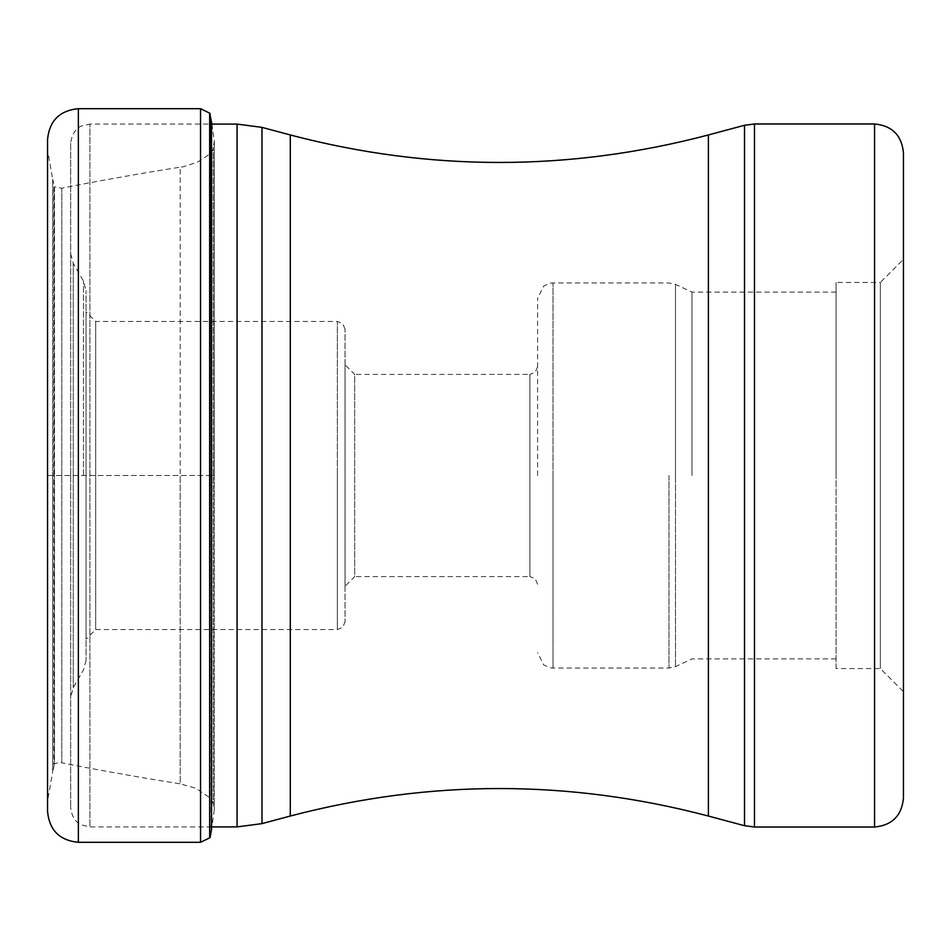 <?xml version="1.0" encoding="UTF-8"?>
<svg xmlns="http://www.w3.org/2000/svg" width="951" height="951" viewBox="0 0 951 951"><rect width="100%" height="100%" fill="white"/><g stroke="black" fill="none" stroke-linecap="round" stroke-linejoin="round"><path stroke-width="0.71" stroke-dasharray="4.75 3.57" d="M47.716 475.5L47.55 811.5L47.716 800.207L52.662 771.843L52.662 475.5L47.716 475.5M70.659 143.339L70.659 475.5L70.659 143.339C72.181 129.3 81.441 125.924 81.441 126.055L89.917 124.094L89.917 826.906L89.917 124.094L211.93 124.094L214.308 141.271L213.25 147.429C214.106 150.508 209.006 155.31 197.951 161.836C186.978 165.807 181.059 167.59 180.191 167.162L180.191 475.5L180.191 167.162C141.39 173.284 93.46 181.784 61.791 188.215L54.48 186.776L54.48 475.5L54.48 186.776L52.662 179.157L52.662 475.5L52.662 179.157L47.716 150.793L47.55 139.5L47.55 475.5L214.308 475.5L214.308 809.729L214.308 141.271L214.308 475.5L53.838 475.5L53.838 186.111L53.838 764.889L53.838 475.5L52.662 475.5L52.662 771.843L54.48 764.224L54.48 475.5L54.48 764.224C53.922 763.439 56.359 762.952 61.791 762.785L61.791 188.215L61.791 762.785C93.281 769.193 141.414 777.728 180.191 783.838L180.191 475.5L180.191 783.838L195.858 788.26L210.54 798.151L213.25 803.571L213.25 147.429L213.25 803.571L214.308 809.729L211.55 829.224L211.55 475.5L214.308 475.5L211.55 475.5L211.55 121.776M210.147 837.237L210.147 113.763M903.45 152.849L903.45 475.5L903.45 259.361L880.341 282.471L880.341 668.529L880.341 282.471L836.06 282.471L836.06 475.5L836.06 282.471M903.45 475.88L903.45 798.151M903.45 691.639L903.45 475.5L903.45 691.639L880.341 668.529L836.06 668.529L836.06 475.5L836.06 668.529M836.06 475.5L836.06 292.088L836.06 475.5M691.995 475.5L691.995 292.088L691.995 475.5M537.6 475.5L537.6 298.352L537.6 475.5M537.6 584.294L535.294 578.802L529.897 576.591L529.897 475.5L529.897 576.591L354.675 576.591L354.675 475.5L354.675 576.591L345.047 586.22L345.047 364.78L345.047 621.835L345.047 329.165L345.047 586.22M537.6 366.706L535.294 372.198L529.897 374.409L529.897 475.5L529.897 374.409L354.675 374.409L354.675 475.5L354.675 374.409L345.047 364.78M345.047 329.165L342.74 323.673L337.343 321.462L337.343 475.5L337.343 321.462L95.682 321.462L95.682 475.5L95.682 321.462L86.066 311.833L86.066 475.5L86.066 311.833M86.066 475.785L86.066 660.279L86.066 475.785M86.066 475.215L86.066 290.721L86.066 475.215M86.066 639.167L86.066 475.5L86.066 639.167L95.682 629.538L95.682 475.5L95.682 629.538L337.343 629.538L337.343 475.5L337.343 629.538L342.74 627.327L345.047 621.835M70.659 475.5L70.659 807.661L70.659 475.5M78.362 842.313L78.362 108.687M200.542 108.687L200.542 842.313M209.672 113.145L209.672 837.855M237.061 124.094L237.061 826.906M261.977 823.625L261.977 127.375M290.293 134.959L290.293 816.041M708.4 816.041L708.4 134.959M744.514 125.282L744.514 825.718M754.476 827.025L754.476 123.975M874.563 123.975L874.563 827.025M675.483 475.797L675.483 666.615L675.483 475.797M668.969 475.5L668.969 668.054L668.969 475.5M553.006 475.797L553.006 668.054L553.006 475.797M553.006 475.5L553.006 282.946L553.006 475.5M675.483 475.5L675.483 284.385L675.483 475.5M83.486 475.5L83.486 281.092L83.486 475.5M73.239 475.06L73.239 263.344L73.239 475.06M73.239 475.94L73.239 687.656L73.239 475.94M211.55 826.906L89.917 826.906L81.441 824.945C81.441 825.076 72.181 821.7 70.659 807.661M836.06 292.088L691.995 292.088L675.483 284.385L668.969 282.946L553.006 282.946L550.237 283.196L543.758 286.037L537.6 298.352M836.06 658.912L691.995 658.912L675.483 666.615L668.969 668.054L553.006 668.054L550.237 667.804L543.758 664.963L537.6 652.648M70.659 253.715L73.239 263.344L83.486 281.092L86.066 290.721M86.066 660.279L83.486 669.908L73.239 687.656L70.659 697.285"/><path stroke-width="1.43" d="M47.55 811.5L47.55 139.5C49.381 120.777 59.651 110.506 78.362 108.687L78.362 842.313C59.651 840.494 49.381 830.223 47.55 811.5M210.147 113.763L209.672 837.855L209.672 113.145L211.93 124.094L237.061 124.094L261.977 127.375L261.977 823.625L290.293 816.041L290.293 134.959L261.977 127.375M874.563 827.025C892.109 825.325 901.738 815.696 903.45 798.151L903.45 152.849C901.738 135.304 892.109 125.675 874.563 123.975L754.476 123.975L754.476 827.025L874.563 827.025L874.563 123.975M903.45 259.361L903.45 475.88M209.672 837.855L200.542 842.313L200.542 108.687L78.362 108.687M210.147 837.237L211.55 829.224L211.55 121.776M211.55 826.906L237.061 826.906L237.061 124.094M290.293 134.959C429.662 171.62 569.031 171.62 708.4 134.959L708.4 816.041L744.514 825.718L744.514 125.282L754.476 123.975M200.542 842.313L78.362 842.313M200.542 108.687L209.672 113.145M237.061 826.906L261.977 823.625M290.293 816.041C429.662 779.38 569.031 779.38 708.4 816.041M708.4 134.959L744.514 125.282M744.514 825.718L754.476 827.025"/></g></svg>
